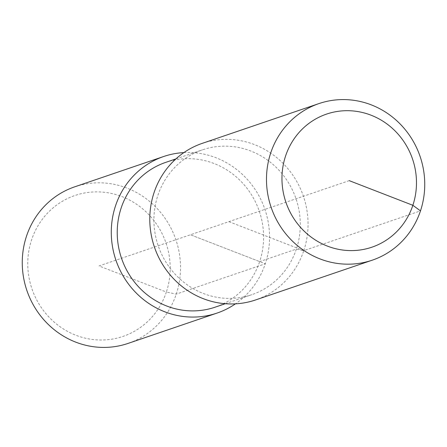 <?xml version="1.0" encoding="UTF-8"?>
<svg xmlns="http://www.w3.org/2000/svg" width="447" height="447" viewBox="0 0 447 447"><rect width="100%" height="100%" fill="white"/><g stroke="black" fill="none" stroke-linecap="round" stroke-linejoin="round"><path stroke-width="0.34" stroke-dasharray="2.23 1.68" d="M165.72 162.378A76.498 72.794 -108.8 0 1 241.793 182.208A76.498 72.794 -108.8 0 1 259.662 261.596L296.361 249.091A76.504 72.805 -108.8 0 1 251.778 294.69A76.504 72.805 -108.8 0 1 175.716 274.832A76.504 72.805 -108.8 0 1 157.858 195.451A76.504 72.805 -108.8 0 1 202.413 149.862A76.504 72.805 -108.8 0 1 278.492 169.698A76.504 72.805 -108.8 0 1 296.361 249.091L303.781 250.65A82.712 78.706 -108.8 0 1 255.6 299.943M349.224 180.644L190.416 234.776L259.662 261.596A76.498 72.794 -108.8 0 1 215.08 307.19M202.228 143.37A82.712 78.706 -108.8 0 1 284.471 164.826A82.712 78.706 -108.8 0 1 303.781 250.65L420.482 210.872M74.699 186.835A82.712 78.706 -108.8 0 1 156.942 208.291A82.712 78.706 -108.8 0 1 176.258 294.12A82.712 78.706 -108.8 0 1 128.071 343.408M183.885 152.589A82.712 78.706 -108.8 0 1 265.283 263.775L190.416 234.776L98.983 265.943L166.362 292.042A74.437 70.833 -108.8 0 1 75.917 335.267A74.437 70.833 -108.8 0 1 31.597 239.849A74.437 70.833 -108.8 0 1 122.042 196.624A74.437 70.833 -108.8 0 1 166.362 292.042L176.258 294.12L265.283 263.775A82.712 78.706 -108.8 0 1 235.44 303.843M228.914 221.656L303.781 250.65M225.277 303.714L251.778 294.69M175.911 158.897L202.413 149.862"/><path stroke-width="0.67" d="M225.277 303.714L215.08 307.19A76.498 72.794 -108.8 0 1 139.028 287.332A76.498 72.794 -108.8 0 1 121.171 207.961A76.498 72.794 -108.8 0 1 165.72 162.378L175.911 158.897M372.301 260.165L255.6 299.943A82.712 78.706 -108.8 0 1 173.358 278.487A82.712 78.706 -108.8 0 1 154.047 192.657A82.712 78.706 -108.8 0 1 202.228 143.37L318.929 103.592A82.712 78.706 -108.8 0 1 401.171 125.048A82.712 78.706 -108.8 0 1 420.482 210.872A82.712 78.706 -108.8 0 1 372.301 260.165A82.712 78.706 -108.8 0 1 290.058 238.709A82.712 78.706 -108.8 0 1 270.742 152.88A82.712 78.706 -108.8 0 1 318.929 103.592M420.482 210.872L412.86 205.296A70.302 66.899 -108.8 0 1 327.444 246.118A70.302 66.899 -108.8 0 1 285.583 155.997A70.302 66.899 -108.8 0 1 371.004 115.175A70.302 66.899 -108.8 0 1 412.86 205.296L349.224 180.644M235.44 303.843A82.712 78.706 -108.8 0 1 217.097 313.062L128.071 343.408A82.712 78.706 -108.8 0 1 45.829 321.952A82.712 78.706 -108.8 0 1 26.518 236.128A82.712 78.706 -108.8 0 1 74.699 186.835L163.731 156.489A82.712 78.706 -108.8 0 1 183.885 152.589M217.097 313.062A82.712 78.706 -108.8 0 1 134.86 291.606A82.712 78.706 -108.8 0 1 115.544 205.782A82.712 78.706 -108.8 0 1 163.731 156.489"/></g></svg>
